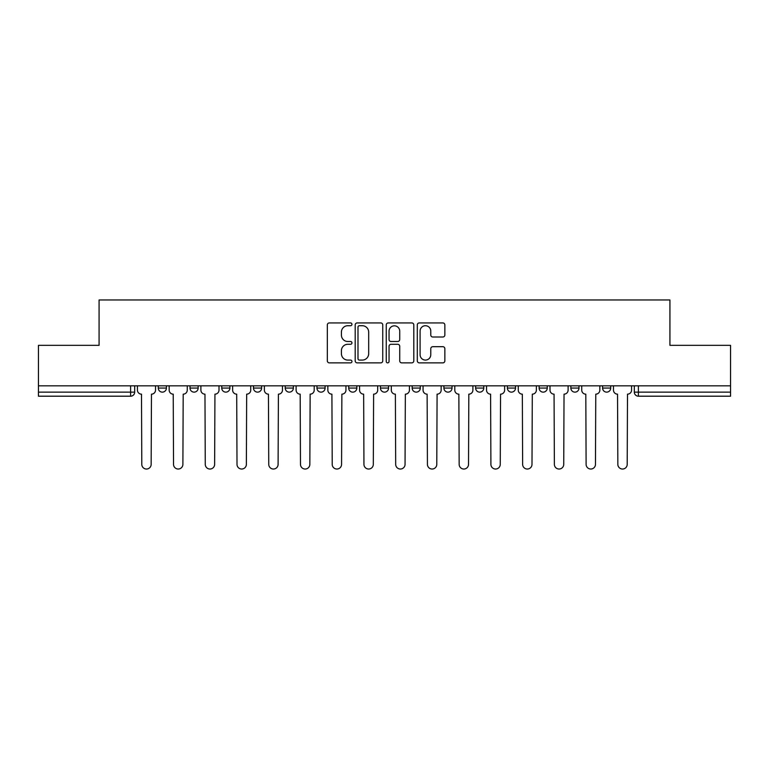 <?xml version="1.0" encoding="UTF-8"?>
<svg xmlns="http://www.w3.org/2000/svg" width="769" height="769" viewBox="0 0 769 769"><rect width="100%" height="100%" fill="white"/><g stroke="black" fill="none" stroke-linecap="round" stroke-linejoin="round"><path stroke-width="1.15" d="M351.952 324.326A1.394 1.394 0 0 0 350.549 322.932L329.334 322.932A1.999 1.999 0 0 0 327.334 324.922L327.334 360.872A1.999 1.999 0 0 0 329.334 362.862L350.549 362.862A1.394 1.394 0 0 0 351.952 361.468A1.394 1.394 0 0 0 350.549 360.075L347.809 360.075A6.392 6.392 0 0 1 341.417 353.682L341.417 350.683A6.392 6.392 0 0 1 347.809 344.291L350.549 344.291A1.394 1.394 0 0 0 351.952 342.897A1.394 1.394 0 0 0 350.549 341.503L347.809 341.503A6.392 6.392 0 0 1 341.417 335.111L341.417 332.112A6.392 6.392 0 0 1 347.809 325.72L350.549 325.72A1.394 1.394 0 0 0 351.952 324.326M507.377 385.827L507.377 388.057L515.518 388.057A4.066 4.066 0 0 1 511.443 392.132A4.066 4.066 0 0 1 507.377 388.057L507.377 385.827M412.165 385.827L412.165 388.057L420.307 388.057A4.066 4.066 0 0 1 416.24 392.132A4.066 4.066 0 0 1 412.165 388.057L412.165 385.827M348.693 385.827L348.693 388.057L356.835 388.057A4.066 4.066 0 0 1 352.76 392.132A4.066 4.066 0 0 1 348.693 388.057L348.693 385.827M316.963 385.827L316.963 388.057L325.095 388.057A4.066 4.066 0 0 1 321.029 392.132A4.066 4.066 0 0 1 316.963 388.057L316.963 385.827M253.482 385.827L253.482 388.057L261.623 388.057A4.066 4.066 0 0 1 257.557 392.132A4.066 4.066 0 0 1 253.482 388.057L253.482 385.827M442.857 337.005A1.999 1.999 0 0 0 444.857 335.005L444.857 324.922A1.999 1.999 0 0 0 442.857 322.932L419.297 322.932A1.999 1.999 0 0 0 417.298 324.922L417.298 360.872A1.999 1.999 0 0 0 419.297 362.862L442.857 362.862A1.999 1.999 0 0 0 444.857 360.872L444.857 348.684A1.999 1.999 0 0 0 442.857 346.694L432.774 346.694A1.999 1.999 0 0 0 430.775 348.684L430.775 354.73A5.345 5.345 0 0 1 425.44 360.075A5.345 5.345 0 0 1 420.095 354.73L420.095 331.064A5.345 5.345 0 0 1 425.44 325.72A5.345 5.345 0 0 1 430.775 331.064L430.775 335.005A1.999 1.999 0 0 0 432.774 337.005L442.857 337.005M38.45 385.827L38.45 345.339L99.076 345.339L99.076 299.968L669.924 299.968L669.924 345.339L730.55 345.339L730.55 385.827L38.45 385.827L38.45 392.132L134.681 392.132L134.681 385.827L134.681 392.132A4.066 4.066 0 0 1 130.605 396.198L38.45 396.198L38.45 392.132M382.751 324.922A1.999 1.999 0 0 0 380.751 322.932L357.191 322.932A1.999 1.999 0 0 0 355.191 324.922L355.191 360.872A1.999 1.999 0 0 0 357.191 362.862L380.751 362.862A1.999 1.999 0 0 0 382.751 360.872L382.751 324.922M388.249 322.932L411.809 322.932A1.999 1.999 0 0 1 413.809 324.922L413.809 360.872A1.999 1.999 0 0 1 411.809 362.862L401.726 362.862A1.999 1.999 0 0 1 399.726 360.872L399.726 346.29A1.999 1.999 0 0 0 397.727 344.291L391.037 344.291A1.999 1.999 0 0 0 389.047 346.29L389.047 361.468A1.394 1.394 0 0 1 387.643 362.862A1.394 1.394 0 0 1 386.249 361.468L386.249 324.922A1.999 1.999 0 0 1 388.249 322.932M634.319 385.827L634.319 392.132L730.55 392.132L730.55 396.198L638.395 396.198A4.066 4.066 0 0 1 634.319 392.132M730.55 385.827L730.55 392.132M610.721 385.827L610.721 388.057A4.066 4.066 0 0 1 606.654 392.132A4.066 4.066 0 0 1 602.588 388.057L610.721 388.057M602.588 385.827L602.588 388.057M578.99 385.827L578.99 388.057A4.066 4.066 0 0 1 574.924 392.132A4.066 4.066 0 0 1 570.848 388.057A4.066 4.066 0 0 0 574.924 392.132M570.848 385.827L570.848 388.057L578.99 388.057M547.249 385.827L547.249 388.057A4.066 4.066 0 0 1 543.183 392.132A4.066 4.066 0 0 1 539.117 388.057A4.066 4.066 0 0 0 543.183 392.132M539.117 385.827L539.117 388.057L547.249 388.057M515.518 385.827L515.518 388.057A4.066 4.066 0 0 1 511.443 392.132M483.778 385.827L483.778 388.057A4.066 4.066 0 0 1 479.712 392.132A4.066 4.066 0 0 1 475.636 388.057L483.778 388.057M475.636 385.827L475.636 388.057M452.037 385.827L452.037 388.057A4.066 4.066 0 0 1 447.971 392.132A4.066 4.066 0 0 1 443.905 388.057L452.037 388.057L452.037 385.827M443.905 385.827L443.905 388.057M420.307 385.827L420.307 388.057M388.566 385.827L388.566 388.057A4.066 4.066 0 0 1 384.5 392.132A4.066 4.066 0 0 1 380.434 388.057L388.566 388.057L388.566 385.827M380.434 385.827L380.434 388.057M356.835 385.827L356.835 388.057L356.835 385.827M325.095 388.057L325.095 385.827L325.095 388.057A4.066 4.066 0 0 1 321.029 392.132M293.364 385.827L293.364 388.057A4.066 4.066 0 0 1 289.288 392.132A4.066 4.066 0 0 1 285.222 388.057A4.066 4.066 0 0 0 289.288 392.132A4.066 4.066 0 0 0 293.364 388.057L293.364 385.827M285.222 385.827L285.222 388.057L293.364 388.057M261.623 385.827L261.623 388.057M229.883 385.827L229.883 388.057A4.066 4.066 0 0 1 225.817 392.132A4.066 4.066 0 0 1 221.751 388.057A4.066 4.066 0 0 0 225.817 392.132A4.066 4.066 0 0 0 229.883 388.057L221.751 388.057L221.751 385.827M190.01 385.827L190.01 388.057L198.152 388.057L198.152 385.827L198.152 388.057A4.066 4.066 0 0 1 194.076 392.132A4.066 4.066 0 0 1 190.01 388.057A4.066 4.066 0 0 0 194.076 392.132M158.279 385.827L158.279 388.057L166.412 388.057L166.412 385.827L166.412 388.057A4.066 4.066 0 0 1 162.346 392.132A4.066 4.066 0 0 1 158.279 388.057A4.066 4.066 0 0 0 162.346 392.132M130.605 385.827L130.605 396.198A4.066 4.066 0 0 0 134.681 392.132M359.392 325.72A1.394 1.394 0 0 0 357.989 327.123L357.989 358.671A1.394 1.394 0 0 0 359.392 360.075L362.286 360.075A6.392 6.392 0 0 0 368.678 353.682L368.678 332.112A6.392 6.392 0 0 0 362.286 325.72L359.392 325.72M399.726 331.16A5.345 5.345 0 0 0 394.382 325.825A5.345 5.345 0 0 0 389.047 331.16L389.047 339.504A1.999 1.999 0 0 0 391.037 341.503L397.727 341.503A1.999 1.999 0 0 0 399.726 339.504L399.726 331.16M137.42 390.094L137.42 385.827L137.42 390.094A4.066 4.066 0 0 0 141.496 394.161L141.794 464.351A4.681 4.681 0 0 0 146.475 469.032A4.681 4.681 0 0 0 151.157 464.351L151.464 394.161A4.066 4.066 0 0 0 155.53 390.094L155.53 385.827L155.53 390.094M141.496 394.161L141.794 464.351M151.157 464.351L151.464 394.161M169.161 390.094L169.161 385.827L169.161 390.094A4.066 4.066 0 0 0 173.227 394.161L173.534 464.351A4.681 4.681 0 0 0 178.216 469.032A4.681 4.681 0 0 0 182.887 464.351L183.195 394.161A4.066 4.066 0 0 0 187.261 390.094L187.261 385.827L187.261 390.094M200.892 390.094L200.892 385.827L200.892 390.094A4.066 4.066 0 0 0 204.967 394.161L205.265 464.351A4.681 4.681 0 0 0 209.947 469.032A4.681 4.681 0 0 0 214.628 464.351L214.936 394.161A4.066 4.066 0 0 0 219.002 390.094L219.002 385.827L219.002 390.094M173.227 394.161L173.534 464.351M182.887 464.351L183.195 394.161M204.967 394.161L205.265 464.351M214.628 464.351L214.936 394.161M232.632 390.094L232.632 385.827L232.632 390.094A4.066 4.066 0 0 0 236.698 394.161L237.006 464.351A4.681 4.681 0 0 0 241.687 469.032A4.681 4.681 0 0 0 246.368 464.351L246.666 394.161A4.066 4.066 0 0 0 250.742 390.094L250.742 385.827L250.742 390.094M264.373 390.094L264.373 385.827L264.373 390.094A4.066 4.066 0 0 0 268.439 394.161L268.746 464.351A4.681 4.681 0 0 0 273.418 469.032A4.681 4.681 0 0 0 278.099 464.351L278.407 394.161A4.066 4.066 0 0 0 282.473 390.094L282.473 385.827L282.473 390.094M296.103 390.094L296.103 385.827L296.103 390.094A4.066 4.066 0 0 0 300.179 394.161L300.477 464.351A4.681 4.681 0 0 0 305.158 469.032A4.681 4.681 0 0 0 309.84 464.351L310.147 394.161A4.066 4.066 0 0 0 314.213 390.094L314.213 385.827L314.213 390.094M236.698 394.161L237.006 464.351M246.368 464.351L246.666 394.161M268.439 394.161L268.746 464.351M278.099 464.351L278.407 394.161M300.179 394.161L300.477 464.351M309.84 464.351L310.147 394.161M327.844 390.094L327.844 385.827L327.844 390.094A4.066 4.066 0 0 0 331.91 394.161L332.218 464.351A4.681 4.681 0 0 0 336.899 469.032A4.681 4.681 0 0 0 341.571 464.351L341.878 394.161A4.066 4.066 0 0 0 345.944 390.094L345.944 385.827L345.944 390.094M331.91 394.161L332.218 464.351M341.571 464.351L341.878 394.161M359.575 390.094L359.575 385.827L359.575 390.094A4.066 4.066 0 0 0 363.65 394.161L363.948 464.351A4.681 4.681 0 0 0 368.63 469.032A4.681 4.681 0 0 0 373.311 464.351L373.619 394.161A4.066 4.066 0 0 0 377.685 390.094L377.685 385.827L377.685 390.094M363.65 394.161L363.948 464.351M373.311 464.351L373.619 394.161M391.315 390.094L391.315 385.827L391.315 390.094A4.066 4.066 0 0 0 395.381 394.161L395.689 464.351A4.681 4.681 0 0 0 400.37 469.032A4.681 4.681 0 0 0 405.052 464.351L405.35 394.161A4.066 4.066 0 0 0 409.425 390.094L409.425 385.827L409.425 390.094M395.381 394.161L395.689 464.351M405.052 464.351L405.35 394.161M423.056 390.094L423.056 385.827L423.056 390.094A4.066 4.066 0 0 0 427.122 394.161L427.429 464.351A4.681 4.681 0 0 0 432.101 469.032A4.681 4.681 0 0 0 436.782 464.351L437.09 394.161A4.066 4.066 0 0 0 441.156 390.094L441.156 385.827L441.156 390.094M427.122 394.161L427.429 464.351M436.782 464.351L437.09 394.161M454.787 390.094L454.787 385.827L454.787 390.094A4.066 4.066 0 0 0 458.853 394.161L459.16 464.351A4.681 4.681 0 0 0 463.842 469.032A4.681 4.681 0 0 0 468.523 464.351L468.821 394.161A4.066 4.066 0 0 0 472.897 390.094L472.897 385.827L472.897 390.094M458.853 394.161L459.16 464.351M468.523 464.351L468.821 394.161M486.527 390.094L486.527 385.827L486.527 390.094A4.066 4.066 0 0 0 490.593 394.161L490.901 464.351A4.681 4.681 0 0 0 495.582 469.032A4.681 4.681 0 0 0 500.254 464.351L500.561 394.161A4.066 4.066 0 0 0 504.627 390.094L504.627 385.827L504.627 390.094M490.593 394.161L490.901 464.351M500.254 464.351L500.561 394.161M518.258 390.094L518.258 385.827L518.258 390.094A4.066 4.066 0 0 0 522.334 394.161L522.632 464.351A4.681 4.681 0 0 0 527.313 469.032A4.681 4.681 0 0 0 531.994 464.351L532.302 394.161A4.066 4.066 0 0 0 536.368 390.094L536.368 385.827L536.368 390.094M522.334 394.161L522.632 464.351M531.994 464.351L532.302 394.161M549.998 390.094L549.998 385.827L549.998 390.094A4.066 4.066 0 0 0 554.064 394.161L554.372 464.351A4.681 4.681 0 0 0 559.053 469.032A4.681 4.681 0 0 0 563.735 464.351L564.033 394.161A4.066 4.066 0 0 0 568.108 390.094L568.108 385.827L568.108 390.094M554.064 394.161L554.372 464.351M563.735 464.351L564.033 394.161M581.739 390.094L581.739 385.827L581.739 390.094A4.066 4.066 0 0 0 585.805 394.161L586.113 464.351A4.681 4.681 0 0 0 590.784 469.032A4.681 4.681 0 0 0 595.466 464.351L595.773 394.161A4.066 4.066 0 0 0 599.839 390.094L599.839 385.827L599.839 390.094M585.805 394.161L586.113 464.351M595.466 464.351L595.773 394.161M613.47 390.094L613.47 385.827L613.47 390.094A4.066 4.066 0 0 0 617.536 394.161L617.843 464.351A4.681 4.681 0 0 0 622.525 469.032A4.681 4.681 0 0 0 627.206 464.351L627.504 394.161A4.066 4.066 0 0 0 631.58 390.094L631.58 385.827L631.58 390.094M617.536 394.161L617.843 464.351M627.206 464.351L627.504 394.161M638.395 385.827L638.395 396.198"/></g></svg>
